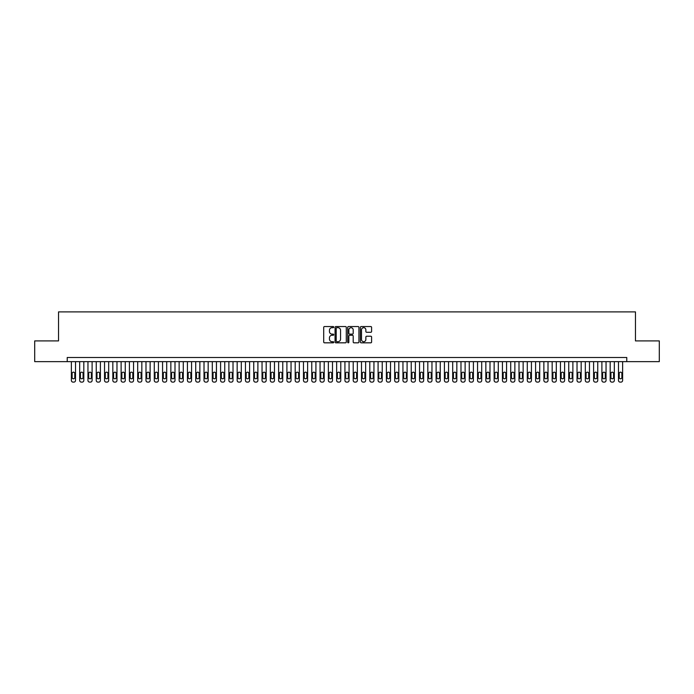 <?xml version="1.0" encoding="UTF-8"?>
<svg xmlns="http://www.w3.org/2000/svg" width="694" height="694" viewBox="0 0 694 694"><rect width="100%" height="100%" fill="white"/><g stroke="black" fill="none" stroke-linecap="round" stroke-linejoin="round"><path stroke-width="1.04" d="M333.736 327.126A0.573 0.573 0 0 0 333.172 326.553L324.523 326.553A0.815 0.815 0 0 0 323.708 327.368L323.708 342.012A0.815 0.815 0 0 0 324.523 342.827L333.172 342.827A0.573 0.573 0 0 0 333.736 342.255A0.573 0.573 0 0 0 333.172 341.691L332.053 341.691A2.603 2.603 0 0 1 329.442 339.088L329.442 337.865A2.603 2.603 0 0 1 332.053 335.263L333.172 335.263A0.573 0.573 0 0 0 333.736 334.69A0.573 0.573 0 0 0 333.172 334.118L332.053 334.118A2.603 2.603 0 0 1 329.442 331.515L329.442 330.301A2.603 2.603 0 0 1 332.053 327.689L333.172 327.689A0.573 0.573 0 0 0 333.736 327.126M370.778 332.287A0.815 0.815 0 0 0 371.594 331.48L371.594 327.368A0.815 0.815 0 0 0 370.778 326.553L361.175 326.553A0.815 0.815 0 0 0 360.368 327.368L360.368 342.012A0.815 0.815 0 0 0 361.175 342.827L370.778 342.827A0.815 0.815 0 0 0 371.594 342.012L371.594 337.05A0.815 0.815 0 0 0 370.778 336.234L366.666 336.234A0.815 0.815 0 0 0 365.859 337.05L365.859 339.513A2.177 2.177 0 0 1 363.682 341.691A2.177 2.177 0 0 1 361.505 339.513L361.505 329.867A2.177 2.177 0 0 1 363.682 327.689A2.177 2.177 0 0 1 365.859 329.867L365.859 331.48A0.815 0.815 0 0 0 366.666 332.287L370.778 332.287M67.231 361.635L34.7 361.635L34.7 340.91L58.53 340.91L58.53 311.892L635.47 311.892L635.47 340.91L659.3 340.91L659.3 361.635L626.769 361.635L626.769 357.488L67.231 357.488L67.231 361.635L626.769 361.635M346.289 327.368A0.815 0.815 0 0 0 345.473 326.553L335.87 326.553A0.815 0.815 0 0 0 335.063 327.368L335.063 342.012A0.815 0.815 0 0 0 335.87 342.827L345.473 342.827A0.815 0.815 0 0 0 346.289 342.012L346.289 327.368M348.527 326.553L358.13 326.553A0.815 0.815 0 0 1 358.937 327.368L358.937 342.012A0.815 0.815 0 0 1 358.13 342.827L354.018 342.827A0.815 0.815 0 0 1 353.203 342.012L353.203 336.07A0.815 0.815 0 0 0 352.387 335.263L349.663 335.263A0.815 0.815 0 0 0 348.848 336.07L348.848 342.255A0.573 0.573 0 0 1 348.284 342.827A0.573 0.573 0 0 1 347.711 342.255L347.711 327.368A0.815 0.815 0 0 1 348.527 326.553M336.772 327.689A0.573 0.573 0 0 0 336.2 328.262L336.2 341.118A0.573 0.573 0 0 0 336.772 341.691L337.952 341.691A2.603 2.603 0 0 0 340.554 339.088L340.554 330.301A2.603 2.603 0 0 0 337.952 327.689L336.772 327.689M353.203 329.91A2.177 2.177 0 0 0 351.025 327.733A2.177 2.177 0 0 0 348.848 329.91L348.848 333.311A0.815 0.815 0 0 0 349.663 334.118L352.387 334.118A0.815 0.815 0 0 0 353.203 333.311L353.203 329.91M75.525 361.635L75.525 380.451A1.657 1.657 90.6 0 1 73.868 382.108L73.035 382.108A1.657 1.657 90.6 0 1 71.378 380.451L71.378 361.635M74.779 377.467L74.779 373.485A1.327 1.327 90.6 0 0 73.451 372.158A1.327 1.327 90.6 0 0 72.124 373.485L72.124 377.467A1.327 1.327 90.6 0 0 73.451 378.785A1.327 1.327 90.6 0 0 74.779 377.467M83.818 361.635L83.818 380.451A1.657 1.657 90.6 0 1 82.152 382.108L81.328 382.108A1.657 1.657 90.6 0 1 79.671 380.451L79.671 361.635M83.072 377.467L83.072 373.485A1.327 1.327 90.6 0 0 81.745 372.158A1.327 1.327 90.6 0 0 80.417 373.485L80.417 377.467A1.327 1.327 90.6 0 0 81.745 378.785A1.327 1.327 90.6 0 0 83.072 377.467M92.102 361.635L92.102 380.451A1.657 1.657 90.6 0 1 90.446 382.108L89.613 382.108A1.657 1.657 90.6 0 1 87.956 380.451L87.956 361.635M91.356 377.467L91.356 373.485A1.327 1.327 90.6 0 0 90.029 372.158A1.327 1.327 90.6 0 0 88.702 373.485L88.702 377.467A1.327 1.327 90.6 0 0 90.029 378.785A1.327 1.327 90.6 0 0 91.356 377.467M100.396 361.635L100.396 380.451A1.657 1.657 90.6 0 1 98.739 382.108L97.906 382.108A1.657 1.657 90.6 0 1 96.249 380.451L96.249 361.635M99.65 377.467L99.65 373.485A1.327 1.327 90.6 0 0 98.322 372.158A1.327 1.327 90.6 0 0 96.995 373.485L96.995 377.467A1.327 1.327 90.6 0 0 98.322 378.785A1.327 1.327 90.6 0 0 99.65 377.467M108.68 361.635L108.68 380.451A1.657 1.657 90.6 0 1 107.023 382.108L106.199 382.108A1.657 1.657 90.6 0 1 104.534 380.451L104.534 361.635M107.934 377.467L107.934 373.485A1.327 1.327 90.6 0 0 106.607 372.158A1.327 1.327 90.6 0 0 105.28 373.485L105.28 377.467A1.327 1.327 90.6 0 0 106.607 378.785A1.327 1.327 90.6 0 0 107.934 377.467M116.974 361.635L116.974 380.451A1.657 1.657 90.6 0 1 115.317 382.108L114.484 382.108A1.657 1.657 90.6 0 1 112.827 380.451L112.827 361.635M116.228 377.467L116.228 373.485A1.327 1.327 90.6 0 0 114.9 372.158A1.327 1.327 90.6 0 0 113.573 373.485L113.573 377.467A1.327 1.327 90.6 0 0 114.9 378.785A1.327 1.327 90.6 0 0 116.228 377.467M125.258 361.635L125.258 380.451A1.657 1.657 90.6 0 1 123.601 382.108L122.777 382.108A1.657 1.657 90.6 0 1 121.12 380.451L121.12 361.635M124.512 377.467L124.512 373.485A1.327 1.327 90.6 0 0 123.185 372.158A1.327 1.327 90.6 0 0 121.866 373.485L121.866 377.467A1.327 1.327 90.6 0 0 123.185 378.785A1.327 1.327 90.6 0 0 124.512 377.467M133.552 361.635L133.552 380.451A1.657 1.657 90.6 0 1 131.895 382.108L131.062 382.108A1.657 1.657 90.6 0 1 129.405 380.451L129.405 361.635M132.806 377.467L132.806 373.485A1.327 1.327 90.6 0 0 131.478 372.158A1.327 1.327 90.6 0 0 130.151 373.485L130.151 377.467A1.327 1.327 90.6 0 0 131.478 378.785A1.327 1.327 90.6 0 0 132.806 377.467M141.836 361.635L141.836 380.451A1.657 1.657 90.6 0 1 140.179 382.108L139.355 382.108A1.657 1.657 90.6 0 1 137.698 380.451L137.698 361.635M141.09 377.467L141.09 373.485A1.327 1.327 90.6 0 0 139.763 372.158A1.327 1.327 90.6 0 0 138.444 373.485L138.444 377.467A1.327 1.327 90.6 0 0 139.763 378.785A1.327 1.327 90.6 0 0 141.09 377.467M150.13 361.635L150.13 380.451A1.657 1.657 90.6 0 1 148.473 382.108L147.64 382.108A1.657 1.657 90.6 0 1 145.983 380.451L145.983 361.635M149.383 377.467L149.383 373.485A1.327 1.327 90.6 0 0 148.056 372.158A1.327 1.327 90.6 0 0 146.729 373.485L146.729 377.467A1.327 1.327 90.6 0 0 148.056 378.785A1.327 1.327 90.6 0 0 149.383 377.467M158.414 361.635L158.414 380.451A1.657 1.657 90.6 0 1 156.757 382.108L155.933 382.108A1.657 1.657 90.6 0 1 154.276 380.451L154.276 361.635M157.668 377.467L157.668 373.485A1.327 1.327 90.6 0 0 156.35 372.158A1.327 1.327 90.6 0 0 155.022 373.485L155.022 377.467A1.327 1.327 90.6 0 0 156.35 378.785A1.327 1.327 90.6 0 0 157.668 377.467M166.707 361.635L166.707 380.451A1.657 1.657 90.6 0 1 165.051 382.108L164.218 382.108A1.657 1.657 90.6 0 1 162.561 380.451L162.561 361.635M165.961 377.467L165.961 373.485A1.327 1.327 90.6 0 0 164.634 372.158A1.327 1.327 90.6 0 0 163.307 373.485L163.307 377.467A1.327 1.327 90.6 0 0 164.634 378.785A1.327 1.327 90.6 0 0 165.961 377.467M175.001 361.635L175.001 380.451A1.657 1.657 90.6 0 1 173.335 382.108L172.511 382.108A1.657 1.657 90.6 0 1 170.854 380.451L170.854 361.635M174.255 377.467L174.255 373.485A1.327 1.327 90.6 0 0 172.927 372.158A1.327 1.327 90.6 0 0 171.6 373.485L171.6 377.467A1.327 1.327 90.6 0 0 172.927 378.785A1.327 1.327 90.6 0 0 174.255 377.467M183.285 361.635L183.285 380.451A1.657 1.657 90.6 0 1 181.628 382.108L180.796 382.108A1.657 1.657 90.6 0 1 179.139 380.451L179.139 361.635M182.539 377.467L182.539 373.485A1.327 1.327 90.6 0 0 181.212 372.158A1.327 1.327 90.6 0 0 179.885 373.485L179.885 377.467A1.327 1.327 90.6 0 0 181.212 378.785A1.327 1.327 90.6 0 0 182.539 377.467M191.579 361.635L191.579 380.451A1.657 1.657 90.6 0 1 189.922 382.108L189.089 382.108A1.657 1.657 90.6 0 1 187.432 380.451L187.432 361.635M190.833 377.467L190.833 373.485A1.327 1.327 90.6 0 0 189.505 372.158A1.327 1.327 90.6 0 0 188.178 373.485L188.178 377.467A1.327 1.327 90.6 0 0 189.505 378.785A1.327 1.327 90.6 0 0 190.833 377.467M199.863 361.635L199.863 380.451A1.657 1.657 90.6 0 1 198.206 382.108L197.374 382.108A1.657 1.657 90.6 0 1 195.717 380.451L195.717 361.635M199.117 377.467L199.117 373.485A1.327 1.327 90.6 0 0 197.79 372.158A1.327 1.327 90.6 0 0 196.463 373.485L196.463 377.467A1.327 1.327 90.6 0 0 197.79 378.785A1.327 1.327 90.6 0 0 199.117 377.467M208.157 361.635L208.157 380.451A1.657 1.657 90.6 0 1 206.5 382.108L205.667 382.108A1.657 1.657 90.6 0 1 204.01 380.451L204.01 361.635M207.411 377.467L207.411 373.485A1.327 1.327 90.6 0 0 206.083 372.158A1.327 1.327 90.6 0 0 204.756 373.485L204.756 377.467A1.327 1.327 90.6 0 0 206.083 378.785A1.327 1.327 90.6 0 0 207.411 377.467M216.441 361.635L216.441 380.451A1.657 1.657 90.6 0 1 214.784 382.108L213.96 382.108A1.657 1.657 90.6 0 1 212.295 380.451L212.295 361.635M215.695 377.467L215.695 373.485A1.327 1.327 90.6 0 0 214.368 372.158A1.327 1.327 90.6 0 0 213.041 373.485L213.041 377.467A1.327 1.327 90.6 0 0 214.368 378.785A1.327 1.327 90.6 0 0 215.695 377.467M224.735 361.635L224.735 380.451A1.657 1.657 90.6 0 1 223.078 382.108L222.245 382.108A1.657 1.657 90.6 0 1 220.588 380.451L220.588 361.635M223.989 377.467L223.989 373.485A1.327 1.327 90.6 0 0 222.661 372.158A1.327 1.327 90.6 0 0 221.334 373.485L221.334 377.467A1.327 1.327 90.6 0 0 222.661 378.785A1.327 1.327 90.6 0 0 223.989 377.467M233.019 361.635L233.019 380.451A1.657 1.657 90.6 0 1 231.362 382.108L230.538 382.108A1.657 1.657 90.6 0 1 228.881 380.451L228.881 361.635M232.273 377.467L232.273 373.485A1.327 1.327 90.6 0 0 230.946 372.158A1.327 1.327 90.6 0 0 229.627 373.485L229.627 377.467A1.327 1.327 90.6 0 0 230.946 378.785A1.327 1.327 90.6 0 0 232.273 377.467M241.312 361.635L241.312 380.451A1.657 1.657 90.6 0 1 239.656 382.108L238.823 382.108A1.657 1.657 90.6 0 1 237.166 380.451L237.166 361.635M240.566 377.467L240.566 373.485A1.327 1.327 90.6 0 0 239.239 372.158A1.327 1.327 90.6 0 0 237.912 373.485L237.912 377.467A1.327 1.327 90.6 0 0 239.239 378.785A1.327 1.327 90.6 0 0 240.566 377.467M249.597 361.635L249.597 380.451A1.657 1.657 90.6 0 1 247.94 382.108L247.116 382.108A1.657 1.657 90.6 0 1 245.459 380.451L245.459 361.635M248.851 377.467L248.851 373.485A1.327 1.327 90.6 0 0 247.532 372.158A1.327 1.327 90.6 0 0 246.205 373.485L246.205 377.467A1.327 1.327 90.6 0 0 247.532 378.785A1.327 1.327 90.6 0 0 248.851 377.467M257.89 361.635L257.89 380.451A1.657 1.657 90.6 0 1 256.233 382.108L255.401 382.108A1.657 1.657 90.6 0 1 253.744 380.451L253.744 361.635M257.144 377.467L257.144 373.485A1.327 1.327 90.6 0 0 255.817 372.158A1.327 1.327 90.6 0 0 254.49 373.485L254.49 377.467A1.327 1.327 90.6 0 0 255.817 378.785A1.327 1.327 90.6 0 0 257.144 377.467M266.175 361.635L266.175 380.451A1.657 1.657 90.6 0 1 264.518 382.108L263.694 382.108A1.657 1.657 90.6 0 1 262.037 380.451L262.037 361.635M265.429 377.467L265.429 373.485A1.327 1.327 90.6 0 0 264.11 372.158A1.327 1.327 90.6 0 0 262.783 373.485L262.783 377.467A1.327 1.327 90.6 0 0 264.11 378.785A1.327 1.327 90.6 0 0 265.429 377.467M274.468 361.635L274.468 380.451A1.657 1.657 90.6 0 1 272.811 382.108L271.979 382.108A1.657 1.657 90.6 0 1 270.322 380.451L270.322 361.635M273.722 377.467L273.722 373.485A1.327 1.327 90.6 0 0 272.395 372.158A1.327 1.327 90.6 0 0 271.068 373.485L271.068 377.467A1.327 1.327 90.6 0 0 272.395 378.785A1.327 1.327 90.6 0 0 273.722 377.467M282.762 361.635L282.762 380.451A1.657 1.657 90.6 0 1 281.096 382.108L280.272 382.108A1.657 1.657 90.6 0 1 278.615 380.451L278.615 361.635M282.016 377.467L282.016 373.485A1.327 1.327 90.6 0 0 280.688 372.158A1.327 1.327 90.6 0 0 279.361 373.485L279.361 377.467A1.327 1.327 90.6 0 0 280.688 378.785A1.327 1.327 90.6 0 0 282.016 377.467M291.046 361.635L291.046 380.451A1.657 1.657 90.6 0 1 289.389 382.108L288.557 382.108A1.657 1.657 90.6 0 1 286.9 380.451L286.9 361.635M290.3 377.467L290.3 373.485A1.327 1.327 90.6 0 0 288.973 372.158A1.327 1.327 90.6 0 0 287.646 373.485L287.646 377.467A1.327 1.327 90.6 0 0 288.973 378.785A1.327 1.327 90.6 0 0 290.3 377.467M299.34 361.635L299.34 380.451A1.657 1.657 90.6 0 1 297.683 382.108L296.85 382.108A1.657 1.657 90.6 0 1 295.193 380.451L295.193 361.635M298.594 377.467L298.594 373.485A1.327 1.327 90.6 0 0 297.266 372.158A1.327 1.327 90.6 0 0 295.939 373.485L295.939 377.467A1.327 1.327 90.6 0 0 297.266 378.785A1.327 1.327 90.6 0 0 298.594 377.467M307.624 361.635L307.624 380.451A1.657 1.657 90.6 0 1 305.967 382.108L305.143 382.108A1.657 1.657 90.6 0 1 303.478 380.451L303.478 361.635M306.878 377.467L306.878 373.485A1.327 1.327 90.6 0 0 305.551 372.158A1.327 1.327 90.6 0 0 304.224 373.485L304.224 377.467A1.327 1.327 90.6 0 0 305.551 378.785A1.327 1.327 90.6 0 0 306.878 377.467M315.917 361.635L315.917 380.451A1.657 1.657 90.6 0 1 314.261 382.108L313.428 382.108A1.657 1.657 90.6 0 1 311.771 380.451L311.771 361.635M315.171 377.467L315.171 373.485A1.327 1.327 90.6 0 0 313.844 372.158A1.327 1.327 90.6 0 0 312.517 373.485L312.517 377.467A1.327 1.327 90.6 0 0 313.844 378.785A1.327 1.327 90.6 0 0 315.171 377.467M324.202 361.635L324.202 380.451A1.657 1.657 90.6 0 1 322.545 382.108L321.721 382.108A1.657 1.657 90.6 0 1 320.055 380.451L320.055 361.635M323.456 377.467L323.456 373.485A1.327 1.327 90.6 0 0 322.129 372.158A1.327 1.327 90.6 0 0 320.802 373.485L320.802 377.467A1.327 1.327 90.6 0 0 322.129 378.785A1.327 1.327 90.6 0 0 323.456 377.467M332.495 361.635L332.495 380.451A1.657 1.657 90.6 0 1 330.838 382.108L330.006 382.108A1.657 1.657 90.6 0 1 328.349 380.451L328.349 361.635M331.749 377.467L331.749 373.485A1.327 1.327 90.6 0 0 330.422 372.158A1.327 1.327 90.6 0 0 329.095 373.485L329.095 377.467A1.327 1.327 90.6 0 0 330.422 378.785A1.327 1.327 90.6 0 0 331.749 377.467M340.78 361.635L340.78 380.451A1.657 1.657 90.6 0 1 339.123 382.108L338.299 382.108A1.657 1.657 90.6 0 1 336.642 380.451L336.642 361.635M340.034 377.467L340.034 373.485A1.327 1.327 90.6 0 0 338.707 372.158A1.327 1.327 90.6 0 0 337.388 373.485L337.388 377.467A1.327 1.327 90.6 0 0 338.707 378.785A1.327 1.327 90.6 0 0 340.034 377.467M349.073 361.635L349.073 380.451A1.657 1.657 90.6 0 1 347.416 382.108L346.584 382.108A1.657 1.657 90.6 0 1 344.927 380.451L344.927 361.635M348.327 377.467L348.327 373.485A1.327 1.327 90.6 0 0 347 372.158A1.327 1.327 90.6 0 0 345.673 373.485L345.673 377.467A1.327 1.327 90.6 0 0 347 378.785A1.327 1.327 90.6 0 0 348.327 377.467M357.358 361.635L357.358 380.451A1.657 1.657 90.6 0 1 355.701 382.108L354.877 382.108A1.657 1.657 90.6 0 1 353.22 380.451L353.22 361.635M356.612 377.467L356.612 373.485A1.327 1.327 90.6 0 0 355.293 372.158A1.327 1.327 90.6 0 0 353.966 373.485L353.966 377.467A1.327 1.327 90.6 0 0 355.293 378.785A1.327 1.327 90.6 0 0 356.612 377.467M365.651 361.635L365.651 380.451A1.657 1.657 90.6 0 1 363.994 382.108L363.162 382.108A1.657 1.657 90.6 0 1 361.505 380.451L361.505 361.635M364.905 377.467L364.905 373.485A1.327 1.327 90.6 0 0 363.578 372.158A1.327 1.327 90.6 0 0 362.251 373.485L362.251 377.467A1.327 1.327 90.6 0 0 363.578 378.785A1.327 1.327 90.6 0 0 364.905 377.467M373.945 361.635L373.945 380.451A1.657 1.657 90.6 0 1 372.279 382.108L371.455 382.108A1.657 1.657 90.6 0 1 369.798 380.451L369.798 361.635M373.199 377.467L373.199 373.485A1.327 1.327 90.6 0 0 371.871 372.158A1.327 1.327 90.6 0 0 370.544 373.485L370.544 377.467A1.327 1.327 90.6 0 0 371.871 378.785A1.327 1.327 90.6 0 0 373.199 377.467M382.229 361.635L382.229 380.451A1.657 1.657 90.6 0 1 380.572 382.108L379.739 382.108A1.657 1.657 90.6 0 1 378.083 380.451L378.083 361.635M381.483 377.467L381.483 373.485A1.327 1.327 90.6 0 0 380.156 372.158A1.327 1.327 90.6 0 0 378.829 373.485L378.829 377.467A1.327 1.327 90.6 0 0 380.156 378.785A1.327 1.327 90.6 0 0 381.483 377.467M390.522 361.635L390.522 380.451A1.657 1.657 90.6 0 1 388.857 382.108L388.033 382.108A1.657 1.657 90.6 0 1 386.376 380.451L386.376 361.635M389.776 377.467L389.776 373.485A1.327 1.327 90.6 0 0 388.449 372.158A1.327 1.327 90.6 0 0 387.122 373.485L387.122 377.467A1.327 1.327 90.6 0 0 388.449 378.785A1.327 1.327 90.6 0 0 389.776 377.467M398.807 361.635L398.807 380.451A1.657 1.657 90.6 0 1 397.15 382.108L396.317 382.108A1.657 1.657 90.6 0 1 394.66 380.451L394.66 361.635M398.061 377.467L398.061 373.485A1.327 1.327 90.6 0 0 396.734 372.158A1.327 1.327 90.6 0 0 395.407 373.485L395.407 377.467A1.327 1.327 90.6 0 0 396.734 378.785A1.327 1.327 90.6 0 0 398.061 377.467M407.1 361.635L407.1 380.451A1.657 1.657 90.6 0 1 405.443 382.108L404.611 382.108A1.657 1.657 90.6 0 1 402.954 380.451L402.954 361.635M406.354 377.467L406.354 373.485A1.327 1.327 90.6 0 0 405.027 372.158A1.327 1.327 90.6 0 0 403.7 373.485L403.7 377.467A1.327 1.327 90.6 0 0 405.027 378.785A1.327 1.327 90.6 0 0 406.354 377.467M415.385 361.635L415.385 380.451A1.657 1.657 90.6 0 1 413.728 382.108L412.904 382.108A1.657 1.657 90.6 0 1 411.238 380.451L411.238 361.635M414.639 377.467L414.639 373.485A1.327 1.327 90.6 0 0 413.312 372.158A1.327 1.327 90.6 0 0 411.984 373.485L411.984 377.467A1.327 1.327 90.6 0 0 413.312 378.785A1.327 1.327 90.6 0 0 414.639 377.467M423.678 361.635L423.678 380.451A1.657 1.657 90.6 0 1 422.021 382.108L421.189 382.108A1.657 1.657 90.6 0 1 419.532 380.451L419.532 361.635M422.932 377.467L422.932 373.485A1.327 1.327 90.6 0 0 421.605 372.158A1.327 1.327 90.6 0 0 420.278 373.485L420.278 377.467A1.327 1.327 90.6 0 0 421.605 378.785A1.327 1.327 90.6 0 0 422.932 377.467M431.963 361.635L431.963 380.451A1.657 1.657 90.6 0 1 430.306 382.108L429.482 382.108A1.657 1.657 90.6 0 1 427.825 380.451L427.825 361.635M431.217 377.467L431.217 373.485A1.327 1.327 90.6 0 0 429.89 372.158A1.327 1.327 90.6 0 0 428.571 373.485L428.571 377.467A1.327 1.327 90.6 0 0 429.89 378.785A1.327 1.327 90.6 0 0 431.217 377.467M440.256 361.635L440.256 380.451A1.657 1.657 90.6 0 1 438.599 382.108L437.767 382.108A1.657 1.657 90.6 0 1 436.11 380.451L436.11 361.635M439.51 377.467L439.51 373.485A1.327 1.327 90.6 0 0 438.183 372.158A1.327 1.327 90.6 0 0 436.856 373.485L436.856 377.467A1.327 1.327 90.6 0 0 438.183 378.785A1.327 1.327 90.6 0 0 439.51 377.467M448.541 361.635L448.541 380.451A1.657 1.657 90.6 0 1 446.884 382.108L446.06 382.108A1.657 1.657 90.6 0 1 444.403 380.451L444.403 361.635M447.795 377.467L447.795 373.485A1.327 1.327 90.6 0 0 446.468 372.158A1.327 1.327 90.6 0 0 445.149 373.485L445.149 377.467A1.327 1.327 90.6 0 0 446.468 378.785A1.327 1.327 90.6 0 0 447.795 377.467M456.834 361.635L456.834 380.451A1.657 1.657 90.6 0 1 455.177 382.108L454.344 382.108A1.657 1.657 90.6 0 1 452.688 380.451L452.688 361.635M456.088 377.467L456.088 373.485A1.327 1.327 90.6 0 0 454.761 372.158A1.327 1.327 90.6 0 0 453.434 373.485L453.434 377.467A1.327 1.327 90.6 0 0 454.761 378.785A1.327 1.327 90.6 0 0 456.088 377.467M465.119 361.635L465.119 380.451A1.657 1.657 90.6 0 1 463.462 382.108L462.638 382.108A1.657 1.657 90.6 0 1 460.981 380.451L460.981 361.635M464.373 377.467L464.373 373.485A1.327 1.327 90.6 0 0 463.054 372.158A1.327 1.327 90.6 0 0 461.727 373.485L461.727 377.467A1.327 1.327 90.6 0 0 463.054 378.785A1.327 1.327 90.6 0 0 464.373 377.467M473.412 361.635L473.412 380.451A1.657 1.657 90.6 0 1 471.755 382.108L470.922 382.108A1.657 1.657 90.6 0 1 469.265 380.451L469.265 361.635M472.666 377.467L472.666 373.485A1.327 1.327 90.6 0 0 471.339 372.158A1.327 1.327 90.6 0 0 470.012 373.485L470.012 377.467A1.327 1.327 90.6 0 0 471.339 378.785A1.327 1.327 90.6 0 0 472.666 377.467M481.705 361.635L481.705 380.451A1.657 1.657 90.6 0 1 480.04 382.108L479.216 382.108A1.657 1.657 90.6 0 1 477.559 380.451L477.559 361.635M480.959 377.467L480.959 373.485A1.327 1.327 90.6 0 0 479.632 372.158A1.327 1.327 90.6 0 0 478.305 373.485L478.305 377.467A1.327 1.327 90.6 0 0 479.632 378.785A1.327 1.327 90.6 0 0 480.959 377.467M489.99 361.635L489.99 380.451A1.657 1.657 90.6 0 1 488.333 382.108L487.5 382.108A1.657 1.657 90.6 0 1 485.843 380.451L485.843 361.635M489.244 377.467L489.244 373.485A1.327 1.327 90.6 0 0 487.917 372.158A1.327 1.327 90.6 0 0 486.589 373.485L486.589 377.467A1.327 1.327 90.6 0 0 487.917 378.785A1.327 1.327 90.6 0 0 489.244 377.467M498.283 361.635L498.283 380.451A1.657 1.657 90.6 0 1 496.626 382.108L495.794 382.108A1.657 1.657 90.6 0 1 494.137 380.451L494.137 361.635M497.537 377.467L497.537 373.485A1.327 1.327 90.6 0 0 496.21 372.158A1.327 1.327 90.6 0 0 494.883 373.485L494.883 377.467A1.327 1.327 90.6 0 0 496.21 378.785A1.327 1.327 90.6 0 0 497.537 377.467M506.568 361.635L506.568 380.451A1.657 1.657 90.6 0 1 504.911 382.108L504.078 382.108A1.657 1.657 90.6 0 1 502.421 380.451L502.421 361.635M505.822 377.467L505.822 373.485A1.327 1.327 90.6 0 0 504.495 372.158A1.327 1.327 90.6 0 0 503.167 373.485L503.167 377.467A1.327 1.327 90.6 0 0 504.495 378.785A1.327 1.327 90.6 0 0 505.822 377.467M514.861 361.635L514.861 380.451A1.657 1.657 90.6 0 1 513.204 382.108L512.372 382.108A1.657 1.657 90.6 0 1 510.715 380.451L510.715 361.635M514.115 377.467L514.115 373.485A1.327 1.327 90.6 0 0 512.788 372.158A1.327 1.327 90.6 0 0 511.461 373.485L511.461 377.467A1.327 1.327 90.6 0 0 512.788 378.785A1.327 1.327 90.6 0 0 514.115 377.467M523.146 361.635L523.146 380.451A1.657 1.657 90.6 0 1 521.489 382.108L520.665 382.108A1.657 1.657 90.6 0 1 518.999 380.451L518.999 361.635M522.4 377.467L522.4 373.485A1.327 1.327 90.6 0 0 521.073 372.158A1.327 1.327 90.6 0 0 519.745 373.485L519.745 377.467A1.327 1.327 90.6 0 0 521.073 378.785A1.327 1.327 90.6 0 0 522.4 377.467M531.439 361.635L531.439 380.451A1.657 1.657 90.6 0 1 529.782 382.108L528.949 382.108A1.657 1.657 90.6 0 1 527.293 380.451L527.293 361.635M530.693 377.467L530.693 373.485A1.327 1.327 90.6 0 0 529.366 372.158A1.327 1.327 90.6 0 0 528.039 373.485L528.039 377.467A1.327 1.327 90.6 0 0 529.366 378.785A1.327 1.327 90.6 0 0 530.693 377.467M539.724 361.635L539.724 380.451A1.657 1.657 90.6 0 1 538.067 382.108L537.243 382.108A1.657 1.657 90.6 0 1 535.586 380.451L535.586 361.635M538.978 377.467L538.978 373.485A1.327 1.327 90.6 0 0 537.65 372.158A1.327 1.327 90.6 0 0 536.332 373.485L536.332 377.467A1.327 1.327 90.6 0 0 537.65 378.785A1.327 1.327 90.6 0 0 538.978 377.467M548.017 361.635L548.017 380.451A1.657 1.657 90.6 0 1 546.36 382.108L545.527 382.108A1.657 1.657 90.6 0 1 543.87 380.451L543.87 361.635M547.271 377.467L547.271 373.485A1.327 1.327 90.6 0 0 545.944 372.158A1.327 1.327 90.6 0 0 544.616 373.485L544.616 377.467A1.327 1.327 90.6 0 0 545.944 378.785A1.327 1.327 90.6 0 0 547.271 377.467M556.302 361.635L556.302 380.451A1.657 1.657 90.6 0 1 554.645 382.108L553.821 382.108A1.657 1.657 90.6 0 1 552.164 380.451L552.164 361.635M555.556 377.467L555.556 373.485A1.327 1.327 90.6 0 0 554.237 372.158A1.327 1.327 90.6 0 0 552.91 373.485L552.91 377.467A1.327 1.327 90.6 0 0 554.237 378.785A1.327 1.327 90.6 0 0 555.556 377.467M564.595 361.635L564.595 380.451A1.657 1.657 90.6 0 1 562.938 382.108L562.105 382.108A1.657 1.657 90.6 0 1 560.448 380.451L560.448 361.635M563.849 377.467L563.849 373.485A1.327 1.327 90.6 0 0 562.522 372.158A1.327 1.327 90.6 0 0 561.194 373.485L561.194 377.467A1.327 1.327 90.6 0 0 562.522 378.785A1.327 1.327 90.6 0 0 563.849 377.467M572.88 361.635L572.88 380.451A1.657 1.657 90.6 0 1 571.223 382.108L570.399 382.108A1.657 1.657 90.6 0 1 568.742 380.451L568.742 361.635M572.134 377.467L572.134 373.485A1.327 1.327 90.6 0 0 570.815 372.158A1.327 1.327 90.6 0 0 569.488 373.485L569.488 377.467A1.327 1.327 90.6 0 0 570.815 378.785A1.327 1.327 90.6 0 0 572.134 377.467M581.173 361.635L581.173 380.451A1.657 1.657 90.6 0 1 579.516 382.108L578.683 382.108A1.657 1.657 90.6 0 1 577.026 380.451L577.026 361.635M580.427 377.467L580.427 373.485A1.327 1.327 90.6 0 0 579.1 372.158A1.327 1.327 90.6 0 0 577.772 373.485L577.772 377.467A1.327 1.327 90.6 0 0 579.1 378.785A1.327 1.327 90.6 0 0 580.427 377.467M589.466 361.635L589.466 380.451A1.657 1.657 90.6 0 1 587.801 382.108L586.977 382.108A1.657 1.657 90.6 0 1 585.32 380.451L585.32 361.635M588.72 377.467L588.72 373.485A1.327 1.327 90.6 0 0 587.393 372.158A1.327 1.327 90.6 0 0 586.066 373.485L586.066 377.467A1.327 1.327 90.6 0 0 587.393 378.785A1.327 1.327 90.6 0 0 588.72 377.467M597.751 361.635L597.751 380.451A1.657 1.657 90.6 0 1 596.094 382.108L595.261 382.108A1.657 1.657 90.6 0 1 593.604 380.451L593.604 361.635M597.005 377.467L597.005 373.485A1.327 1.327 90.6 0 0 595.678 372.158A1.327 1.327 90.6 0 0 594.35 373.485L594.35 377.467A1.327 1.327 90.6 0 0 595.678 378.785A1.327 1.327 90.6 0 0 597.005 377.467M606.044 361.635L606.044 380.451A1.657 1.657 90.6 0 1 604.387 382.108L603.554 382.108A1.657 1.657 90.6 0 1 601.898 380.451L601.898 361.635M605.298 377.467L605.298 373.485A1.327 1.327 90.6 0 0 603.971 372.158A1.327 1.327 90.6 0 0 602.644 373.485L602.644 377.467A1.327 1.327 90.6 0 0 603.971 378.785A1.327 1.327 90.6 0 0 605.298 377.467M614.329 361.635L614.329 380.451A1.657 1.657 90.6 0 1 612.672 382.108L611.848 382.108A1.657 1.657 90.6 0 1 610.182 380.451L610.182 361.635M613.583 377.467L613.583 373.485A1.327 1.327 90.6 0 0 612.255 372.158A1.327 1.327 90.6 0 0 610.928 373.485L610.928 377.467A1.327 1.327 90.6 0 0 612.255 378.785A1.327 1.327 90.6 0 0 613.583 377.467M622.622 361.635L622.622 380.451A1.657 1.657 90.6 0 1 620.965 382.108L620.132 382.108A1.657 1.657 90.6 0 1 618.475 380.451L618.475 361.635M621.876 377.467L621.876 373.485A1.327 1.327 90.6 0 0 620.549 372.158A1.327 1.327 90.6 0 0 619.221 373.485L619.221 377.467A1.327 1.327 90.6 0 0 620.549 378.785A1.327 1.327 90.6 0 0 621.876 377.467"/></g></svg>
